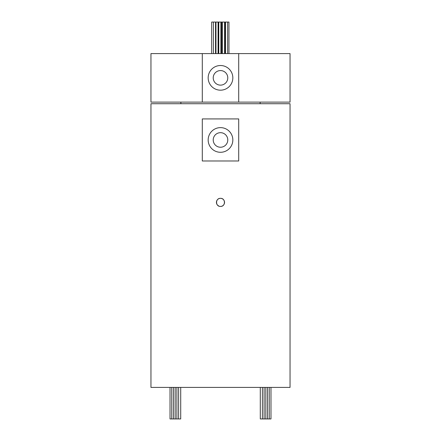 <?xml version="1.0" encoding="UTF-8"?>
<svg xmlns="http://www.w3.org/2000/svg" width="441" height="441" viewBox="0 0 441 441"><rect width="100%" height="100%" fill="white"/><g stroke="black" fill="none" stroke-linecap="round" stroke-linejoin="round"><path stroke-width="0.66" d="M270.983 387.413L270.983 418.95L260.289 418.95L260.289 387.413M269.264 418.95L269.264 387.413M265.829 418.95L265.829 387.413M262.395 418.95L262.395 387.413M264.109 418.95L264.109 387.413M267.549 418.95L267.549 387.413M180.711 387.413L180.711 418.95L176.891 418.95L176.891 387.413M176.891 418.95L173.451 418.95L173.451 387.413M173.451 418.95L170.017 418.95L170.017 387.413M171.736 418.95L171.736 387.413M175.171 418.95L175.171 387.413M178.605 418.95L178.605 387.413M211.691 53.587L211.691 22.05L220.886 22.05L220.886 53.587M220.886 22.05L224.938 22.05L224.938 53.587M221.619 22.05L221.619 53.587M215.969 22.05L215.969 53.587M218.075 22.05L218.075 53.587M218.786 22.05L218.786 53.587M224.938 22.05L228.962 22.05L228.962 53.587M221.553 22.05L221.553 53.587M225.516 22.05L225.516 53.587M227.617 22.05L227.617 53.587M213.422 22.05L213.422 53.587M215.528 22.05L215.528 53.587M222.473 22.05L222.473 53.587M224.579 22.05L224.579 53.587M218.4 22.05L218.4 53.587M219.712 206.349A4.041 4.041 0 0 0 220.5 206.427C215.285 206.68 215.28 198.092 220.5 198.34A4.041 4.041 0 0 0 218.951 206.123L217.639 205.241M220.5 147.233A7.276 7.276 0 0 1 213.224 139.957A7.276 7.276 0 0 1 220.5 132.675A7.276 7.276 0 0 1 227.776 139.957A7.276 7.276 0 0 1 220.5 147.233M220.5 127.625A12.331 12.331 0 0 0 208.169 139.957A12.331 12.331 0 0 0 220.5 152.288A12.331 12.331 0 0 0 232.831 139.957A12.331 12.331 0 0 0 220.5 127.625M220.5 85.13A7.276 7.276 0 0 1 213.224 77.848A7.276 7.276 0 0 1 220.5 70.571A7.276 7.276 0 0 1 227.776 77.848A7.276 7.276 0 0 1 220.5 85.13M220.5 65.516A12.331 12.331 0 0 0 208.169 77.848A12.331 12.331 0 0 0 220.5 90.179A12.331 12.331 0 0 0 232.831 77.848A12.331 12.331 0 0 0 220.5 65.516M260.124 103.729L260.124 102.108M180.876 103.729L180.876 102.108M150.954 102.108L150.954 53.587L202.292 53.587L202.292 102.108L150.954 102.108M202.292 160.982L202.292 118.932L238.708 118.932L238.708 160.982L202.292 160.982M220.5 198.34C225.709 198.092 225.726 206.675 220.5 206.427A4.041 4.041 0 0 0 224.541 202.386A4.041 4.041 0 0 0 220.5 198.34M290.046 387.413L150.954 387.413L150.954 103.729L290.046 103.729L290.046 387.413M238.708 53.587L290.046 53.587L290.046 102.108L238.708 102.108L238.708 53.587L202.292 53.587M238.708 102.108L202.292 102.108"/></g></svg>
